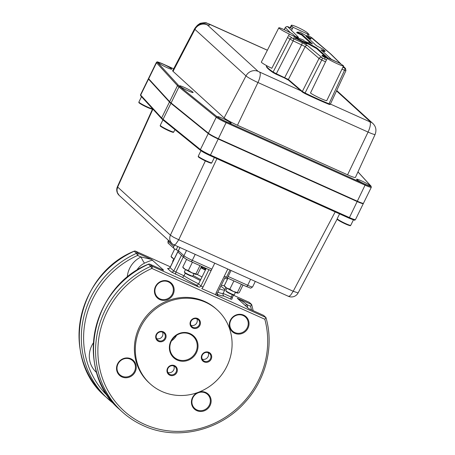 <?xml version="1.0" encoding="UTF-8"?>
<svg xmlns="http://www.w3.org/2000/svg" width="455" height="455" viewBox="0 0 455 455"><rect width="100%" height="100%" fill="white"/><g stroke="black" fill="none" stroke-linecap="round" stroke-linejoin="round"><path stroke-width="0.68" d="M176.563 335.295A14.122 13.332 -47.6 0 1 171.529 340.818M189.729 334.095A14.122 13.332 132.4 0 0 172.382 339.396A14.122 13.332 132.4 0 0 174.026 357.152A14.122 13.332 132.4 0 0 177.359 359.342A14.122 13.332 132.4 0 0 195.764 352.215A14.122 13.332 132.4 0 0 193.062 336.279A14.122 13.332 132.4 0 0 189.729 334.095M155.485 286.531A10.169 9.6 -47.6 0 1 168.742 281.4A10.169 9.6 -47.6 0 1 173.088 294.453A10.169 9.6 -47.6 0 1 159.836 299.583A10.169 9.6 -47.6 0 1 155.485 286.531M172.36 294.055A9.515 8.981 132.4 0 0 170.54 283.317A9.515 8.981 132.4 0 0 155.894 286.644A9.515 8.981 132.4 0 0 157.714 297.377A9.515 8.981 132.4 0 0 159.961 298.85A9.515 8.981 132.4 0 0 172.36 294.055M234.729 333.287A10.169 9.6 -47.6 0 1 230.378 320.235A10.169 9.6 -47.6 0 1 243.63 315.11A10.169 9.6 -47.6 0 1 247.981 328.157A10.169 9.6 -47.6 0 1 234.729 333.287M243.186 315.548A9.515 8.981 132.4 0 0 231.498 319.12A9.515 8.981 132.4 0 0 232.607 331.081A9.515 8.981 132.4 0 0 234.854 332.56A9.515 8.981 132.4 0 0 246.536 328.988A9.515 8.981 132.4 0 0 245.433 317.021A9.515 8.981 132.4 0 0 243.186 315.548M121.934 376.939A10.169 9.6 -47.6 0 1 117.589 363.892A10.169 9.6 -47.6 0 1 130.841 358.762A10.169 9.6 -47.6 0 1 135.192 371.815A10.169 9.6 -47.6 0 1 121.934 376.939M130.397 359.2A9.515 8.981 132.4 0 0 118.709 362.772A9.515 8.981 132.4 0 0 119.819 374.738A9.515 8.981 132.4 0 0 122.065 376.211A9.515 8.981 132.4 0 0 133.747 372.639A9.515 8.981 132.4 0 0 132.638 360.673A9.515 8.981 132.4 0 0 130.397 359.2M199.017 392.051A10.169 9.6 -47.6 0 1 209.033 394.986A10.169 9.6 -47.6 0 1 210.079 405.519A10.169 9.6 -47.6 0 1 196.827 410.649A10.169 9.6 -47.6 0 1 192.482 397.596A10.169 9.6 -47.6 0 1 197.606 392.585M209.357 405.115A9.515 8.981 132.4 0 0 207.531 394.377A9.515 8.981 132.4 0 0 192.886 397.704A9.515 8.981 132.4 0 0 194.712 408.442A9.515 8.981 132.4 0 0 196.952 409.915A9.515 8.981 132.4 0 0 209.357 405.115M177.234 360.07A14.776 13.946 -47.6 0 1 170.915 341.108A14.776 13.946 -47.6 0 1 190.173 333.657A14.776 13.946 -47.6 0 1 196.492 352.619A14.776 13.946 -47.6 0 1 177.234 360.07M201.878 355.042A5.363 5.062 -47.6 0 1 208.862 352.335A5.363 5.062 -47.6 0 1 211.154 359.217A5.363 5.062 -47.6 0 1 204.17 361.924A5.363 5.062 -47.6 0 1 201.878 355.042M210.432 358.819A4.709 4.442 132.4 0 0 209.527 353.507A4.709 4.442 132.4 0 0 202.282 355.15A4.709 4.442 132.4 0 0 204.295 361.19A4.709 4.442 132.4 0 0 210.432 358.819M190.605 321.213A5.363 5.062 -47.6 0 1 197.595 318.506A5.363 5.062 -47.6 0 1 199.887 325.388A5.363 5.062 -47.6 0 1 192.897 328.095A5.363 5.062 -47.6 0 1 190.605 321.213M199.159 324.989A4.709 4.442 132.4 0 0 198.261 319.677A4.709 4.442 132.4 0 0 191.015 321.321A4.709 4.442 132.4 0 0 193.028 327.361A4.709 4.442 132.4 0 0 199.159 324.989M156.253 334.51A5.363 5.062 -47.6 0 1 163.243 331.803A5.363 5.062 -47.6 0 1 165.535 338.685A5.363 5.062 -47.6 0 1 158.545 341.392A5.363 5.062 -47.6 0 1 156.253 334.51M164.807 338.287A4.709 4.442 132.4 0 0 163.902 332.975A4.709 4.442 132.4 0 0 156.656 334.618A4.709 4.442 132.4 0 0 158.67 340.659A4.709 4.442 132.4 0 0 164.807 338.287M167.52 368.34A5.363 5.062 -47.6 0 1 174.51 365.632A5.363 5.062 -47.6 0 1 176.802 372.514A5.363 5.062 -47.6 0 1 169.812 375.221A5.363 5.062 -47.6 0 1 167.52 368.34M176.074 372.116A4.709 4.442 132.4 0 0 175.175 366.804A4.709 4.442 132.4 0 0 167.929 368.448A4.709 4.442 132.4 0 0 169.937 374.488A4.709 4.442 132.4 0 0 176.074 372.116M197.055 274.365A22.05 2.15 26.1 0 0 202.031 276.936M221.318 285.177A22.05 2.15 26.1 0 0 224.133 285.638A22.05 2.15 26.1 0 0 224.355 285.484L227.705 278.642A22.05 2.15 26.1 0 0 227.472 278.028M200.831 267.75A22.05 2.15 26.1 0 0 205.381 270.094M224.668 278.335A22.05 2.15 26.1 0 0 227.483 278.796A22.05 2.15 26.1 0 0 227.705 278.642M201.207 266.977L203.891 267.745L205.825 269.189M205.558 269.73A17.938 1.752 -153.9 0 1 201.019 267.369M200.723 279.603A14.122 1.376 -153.9 0 1 193.142 275.4M162.793 270.02L163.601 270.151L151.407 259.373L141.016 256.961A23.541 22.215 132.4 0 0 129.658 268.325A23.541 22.215 132.4 0 0 127.246 277.334M245.16 305.447A5.648 1.57 166.8 0 1 247.156 304.731L242.106 300.943L237.265 298.241L248.22 308.234L249.801 309.178M233.563 295.284L249.351 302.387L251.649 304.486L237.265 298.241M247.645 307.711A23.541 22.215 132.4 0 0 247.156 304.731L250.563 306.266L251.649 304.486L253.179 310.685M263.553 315.355L248.999 308.769L263.485 315.332M231.055 270.503L228.131 276.475A1.883 0.597 114.2 0 1 227.415 277.539A1.883 0.597 114.2 0 1 226.897 277.772A1.883 0.597 114.2 0 1 226.846 277.738L226.385 277.317L229.968 270.014M177.774 246.525L176.244 249.653L178.332 250.807L179.947 247.503M176.244 249.653L174.612 248.919A1.883 1.78 -47.6 0 1 173.81 246.502L174.515 245.057M227.79 269.036L224.298 276.162L226.385 277.317M225.452 276.731L217.285 293.407L217.581 295.437A1.883 1.78 -47.6 0 0 218.025 295.727L201.753 288.618A3.765 3.555 132.4 0 0 203.015 287.128L211.706 269.388M179.97 247.509L178.405 250.699A1.883 1.78 132.4 0 0 178.769 252.821L184.286 257.854C185.674 258.958 187.932 260.22 191.049 261.636A1.883 0.597 114.2 0 1 190.998 261.602A5.648 0.552 26.1 0 1 184.73 258.144M191.111 261.653L210.551 270.406A1.883 0.597 -65.8 0 0 210.602 270.441A1.883 0.597 -65.8 0 0 211.12 270.207A1.883 0.597 -65.8 0 0 211.837 269.138L214.76 263.172M208.913 269.678L200.928 285.979A1.883 1.78 -47.6 0 1 198.471 286.929L152.237 266.329A1.883 0.597 114.2 0 1 152.317 267.119A1.883 0.597 114.2 0 1 151.868 268.433L150.747 266.346A1.883 1.78 -47.6 0 1 152.237 266.329L149.934 264.23L163.368 270.276M203.015 287.128L200.928 285.979L198.625 283.88A24.479 2.389 -153.9 0 1 184.002 275.81L182.58 277.436A26.367 2.571 26.1 0 0 196.475 285.103L197.658 284.938L198.625 283.88L206.189 268.45M217.081 294.294A26.367 2.571 26.1 0 0 223.803 295.989L222.973 294.863L223.109 293.412L225.964 287.583M220.789 286.258A24.479 2.389 -153.9 0 1 224.087 288.68A24.479 2.389 -153.9 0 1 224.906 289.738M232.425 294.686L231.254 297.075A1.883 0.597 -65.8 0 0 230.804 298.389A1.883 0.597 -65.8 0 0 230.89 299.18L231.726 299.185M224.759 290.045A24.479 2.389 -153.9 0 1 219.481 288.919M263.61 315.389L265.908 317.488L215.664 294.874L216.051 292.997L217.223 293.31M264.821 319.262A87.57 82.651 -47.6 0 1 236.452 408.971A87.57 82.651 -47.6 0 1 144.804 424.452A87.57 82.651 -47.6 0 1 97.956 347.051A87.57 82.651 -47.6 0 1 151.868 268.433L264.821 319.262L265.965 317.584C274.172 345.857 266.147 378.918 245.586 401.674C220.442 430.805 176.785 441.145 143.575 425.749C135.63 422.212 128.452 417.531 122.054 411.707A89.453 84.425 132.4 0 0 143.524 425.715M161.855 391.465A49.908 47.098 132.4 0 0 223.138 372.736A49.908 47.098 132.4 0 0 217.331 309.986A49.908 47.098 132.4 0 0 205.552 302.262A49.908 47.098 132.4 0 0 144.269 320.991A49.908 47.098 132.4 0 0 150.082 383.741A49.908 47.098 132.4 0 0 161.855 391.465M217.331 309.986L216.409 309.15A49.908 47.098 132.4 0 0 204.636 301.42A49.908 47.098 132.4 0 0 143.348 320.149A49.908 47.098 132.4 0 0 149.16 382.9L150.082 383.741M190.946 325.319A4.709 4.442 132.4 0 0 196.861 318.83M156.588 338.617A4.709 4.442 132.4 0 0 162.503 332.127M167.855 372.446A4.709 4.442 132.4 0 0 173.776 365.957M202.213 359.149A4.709 4.442 132.4 0 0 208.128 352.659M135.55 251.183A1.883 0.597 114.2 0 1 135.624 251.2A1.883 0.597 114.2 0 1 135.675 251.234A1.883 1.78 132.4 0 0 134.185 251.245L134.077 251.2C76.576 274.285 59.918 358.631 105.497 396.606A89.453 84.425 -47.6 0 1 134.185 251.245L136.489 253.344A89.453 84.425 132.4 0 0 107.795 398.705A89.453 84.425 132.4 0 0 114.046 403.847M163.595 270.151L162.407 269.832M136.597 270.537A17.893 16.886 -47.6 0 1 144.559 263.149C147.983 261.551 150.679 260.556 152.641 260.163M149.809 264.179A1.883 0.597 114.2 0 1 149.883 264.196A1.883 0.597 114.2 0 1 149.934 264.23A1.883 1.78 132.4 0 0 148.444 264.247L148.336 264.196C90.835 287.287 74.176 371.633 119.756 409.608A89.453 84.425 -47.6 0 1 148.444 264.247L150.747 266.346A89.453 84.425 132.4 0 0 122.054 411.707L119.756 409.608M144.559 263.149A5.648 0.722 63.9 0 1 141.016 256.961L137.609 255.431L136.489 253.344A1.883 1.78 -47.6 0 1 137.979 253.327L135.675 251.234L170.363 266.84L135.624 251.2A1.883 1.883 0 0 0 134.077 251.2M200.274 280.513A24.479 2.389 -153.9 0 1 192.038 276.196M181.46 255.278L173.764 270.992L184.002 275.81L185.282 273.193M148.609 78.692A9.06 0.882 26.1 0 0 148.757 79.005L169.726 101.903A37.475 3.657 26.1 0 0 171.171 103.217L208.487 133.469A9.06 0.882 26.1 0 0 218.343 138.843L357.3 201.383A9.06 0.882 26.1 0 0 363.226 203.345M363.266 203.374L363.312 203.504A9.254 0.904 -153.9 0 1 363.312 203.601A9.254 0.904 -153.9 0 1 357.266 201.593L218.303 139.054A9.254 0.904 -153.9 0 1 208.242 133.565L170.932 103.313A37.663 3.674 -153.9 0 1 170.102 102.608A37.663 3.674 -153.9 0 1 169.476 101.994L148.506 79.096A9.254 0.904 -153.9 0 1 148.358 78.783A9.254 0.904 -153.9 0 1 148.438 78.721L148.569 78.675M347.569 174.817L368.067 132.075A10.784 1.052 -153.9 0 0 375.119 134.413L355.429 177.427A12.029 1.172 -153.9 0 1 347.569 174.817L237.453 125.261A12.029 1.172 -153.9 0 1 224.11 117.902L173.048 71.344A12.029 1.172 -153.9 0 1 172.655 70.735L194.581 28.813A10.784 1.052 -153.9 0 0 194.928 29.359L173.048 71.344M179.281 58.064L173.548 69.029M369.852 185.469A7.53 0.734 -153.9 0 1 370.097 185.85A7.53 0.734 -153.9 0 1 364.102 183.718A7.53 0.734 -153.9 0 1 356.817 179.6A7.53 0.734 -153.9 0 1 356.566 179.219A7.53 0.734 -153.9 0 1 362.567 181.352A7.53 0.734 -153.9 0 1 369.852 185.469M171.512 68.785A7.53 0.734 -153.9 0 1 171.757 69.166A7.53 0.734 -153.9 0 1 165.762 67.039A7.53 0.734 -153.9 0 1 158.476 62.921A7.53 0.734 -153.9 0 1 158.226 62.54A7.53 0.734 -153.9 0 1 164.227 64.667A7.53 0.734 -153.9 0 1 171.512 68.785M192.874 92.109A7.53 0.734 -153.9 0 1 193.125 92.49A7.53 0.734 -153.9 0 1 187.124 90.363A7.53 0.734 -153.9 0 1 179.839 86.245A7.53 0.734 -153.9 0 1 179.594 85.864A7.53 0.734 -153.9 0 1 185.589 87.991A7.53 0.734 -153.9 0 1 192.874 92.109M230.89 122.93A7.53 0.734 -153.9 0 1 231.14 123.311A7.53 0.734 -153.9 0 1 225.14 121.178A7.53 0.734 -153.9 0 1 217.854 117.06A7.53 0.734 -153.9 0 1 217.609 116.679A7.53 0.734 -153.9 0 1 223.604 118.812A7.53 0.734 -153.9 0 1 230.89 122.93M363.397 203.328L363.147 203.413A9.06 0.882 -153.9 0 1 357.3 201.383L218.343 138.843A9.06 0.882 -153.9 0 1 208.487 133.469L171.171 103.217A37.475 3.657 -153.9 0 1 169.726 101.903L148.757 79.005A9.06 0.882 -153.9 0 1 148.609 78.795L148.523 78.544A9.254 0.904 26.1 0 0 148.671 78.76L169.641 101.658A37.663 3.674 26.1 0 0 171.097 102.978L208.407 133.23A9.254 0.904 26.1 0 0 218.468 138.718L357.431 201.258A9.254 0.904 26.1 0 0 363.397 203.328A9.254 0.904 26.1 0 0 363.477 203.266L371.308 187.278A9.254 0.904 -153.9 0 1 365.263 185.265L226.3 122.731A9.254 0.904 -153.9 0 1 216.239 117.242L178.929 86.99L163.095 119.307L200.41 149.558L216.239 117.242A0.751 0.688 129 0 1 217.206 116.844A8.497 0.83 26.1 0 0 226.448 121.889L365.411 184.429A8.497 0.83 26.1 0 0 370.825 185.981L357.948 171.922M163.402 120.256A0.751 0.688 -51 0 1 163.26 120.171L161.752 118.795A0.751 0.728 -42.5 0 1 161.644 117.981L140.675 95.089A0.751 0.728 -42.5 0 0 140.783 95.903L140.521 94.771A9.254 0.904 26.1 0 0 140.675 95.089L156.503 62.773A9.254 0.904 -153.9 0 1 156.355 62.454L148.523 78.442A9.254 0.904 26.1 0 0 148.523 78.544M196.571 26.225C199.062 23.302 202.429 22.272 206.667 23.137L209.323 24.132A22.187 2.167 -153.9 0 1 207.201 24.775L258.15 71.389L300.886 90.778M201.639 23.842A9.418 8.89 -47.6 0 1 206.667 23.137A3.691 1.678 -73.5 0 1 207.014 23.159A3.691 1.678 -73.5 0 1 207.031 23.165M195.701 27.198L199.961 23.393C203.908 22.557 206.263 22.477 207.014 23.159L267.375 50.255M289.255 35.934A48.247 4.709 26.1 0 0 292.224 38.061L293.521 38.749A1.894 0.597 114.2 0 1 293.156 40.865L289.96 39.13A50.141 4.891 -153.9 0 1 287.571 37.441M293.521 38.749L302.046 42.588L307.625 45.648L322.567 58.138A48.247 4.709 26.1 0 0 326.44 59.986M342.865 67.329A48.247 4.709 26.1 0 0 344.492 68L345.021 68.108L343.303 66.419M340.368 63.529L329.886 53.292L310.247 36.781A48.247 4.709 26.1 0 0 308.427 35.905M292.4 28.625A48.247 4.709 26.1 0 0 288.328 26.913L287.799 26.811L298.349 37.191C298.736 37.697 297.667 37.401 295.153 36.303A1.894 0.597 -65.8 0 0 295.102 36.269A1.894 0.597 -65.8 0 0 295.102 36.264A1.894 0.597 -65.8 0 0 295.05 36.252M310.788 43.276L301.722 35.007L296.705 32.749L296.996 32.157L300.118 32.186L311.106 38.51L310.816 39.102L307.648 37.674M322.316 51.051L324.87 51.591M325.223 57.757L321.998 55.817L322.288 55.226L327.31 57.484L316.885 47.98L316.6 48.571L325.456 56.653M295.272 38.123L306.755 44.033L307.045 43.441L305.629 42.15L309.383 43.839L309.093 44.431L316.6 48.571M309.093 44.431L307.017 43.498M317.107 99.23A50.209 4.897 -153.9 0 1 304.816 93.485L302.592 92.211A0.58 0.54 130.6 0 1 302.473 92.132L302.473 92.132A0.58 0.54 130.6 0 1 302.353 91.466L305.072 93.019A50.789 4.954 26.1 0 0 317.505 98.832A50.789 4.954 26.1 0 0 328.999 103.785L344.549 70.263A50.141 4.891 -153.9 0 1 341.967 69.188M266.448 65.907L266.38 66.197A0.58 0.574 178.9 0 1 266.442 65.924L266.59 65.634L266.442 65.924A50.789 4.954 26.1 0 0 273.131 72.021L276.339 73.738L275.963 74.137L273.313 72.726A0.58 0.478 124.3 0 1 273.245 72.692L284.494 77.97L275.98 74.142M295.756 37.179L303.058 39.812L304.48 41.104L308.234 42.793C308.262 42.412 309.662 42.793 312.431 43.919L302.012 34.415L301.722 35.007M307.045 43.441L295.574 37.538M309.383 43.839L316.885 47.98M325.513 57.165L322.288 55.226M324.864 51.603L325.154 51.011L320.963 49.817L331.382 59.315L336.342 61.698M336.399 61.579L336.063 61.573M325.154 51.011L322.788 49.106L316.509 45.756L306.084 36.252L311.106 38.51M302.012 34.415L296.996 32.157M325.552 61.823A50.141 4.891 -153.9 0 1 321.765 60.009L304.816 93.485L302.473 92.132L288.504 80.165A0.58 0.54 130.6 0 1 288.39 79.494L302.353 91.466L319.023 58.445L305.191 46.592L293.156 40.865L276.339 73.738L288.39 79.494L305.191 46.592A1.894 1.763 130.6 0 1 307.625 45.648M290.176 32.493L285.257 27.579L284.182 29.666M322.567 58.138L321.765 60.009L319.023 58.445A1.894 1.763 130.6 0 1 321.458 57.501M345.857 70.519L344.549 70.263A1.894 1.046 112.4 0 0 344.492 68M317.141 99.241A50.209 4.897 -153.9 0 0 328.47 104.127A0.58 0.324 -67.7 0 0 328.999 103.785L330.279 104.03M302.046 42.588A1.894 0.597 114.2 0 1 301.682 44.704L284.506 77.981L288.504 80.165M324.665 59.144L325.666 57.068L327.23 58.359L310.486 93.002A9.225 0.751 25.8 0 0 319.478 97.91A9.225 0.751 25.8 0 0 326.781 100.612L343.519 65.969A9.225 0.751 25.8 0 0 343.195 65.548L339.527 63.131L325.808 57.011L324.574 59.099M327.23 58.359A9.225 0.751 25.8 0 0 336.222 63.268A9.225 0.751 25.8 0 0 343.519 65.969M293.071 27.277L307.853 34.176L309.099 34.563L307.569 32.982A9.225 1.046 26.4 0 0 298.713 27.806A9.225 1.046 26.4 0 0 291.319 25.287A9.225 1.046 26.4 0 0 291.598 25.798L293.071 27.277L291.496 30.445M294.624 36.571L295.778 36.918L292.19 33.642L284.784 29.95A9.225 0.853 27 0 0 278.818 27.812L261.352 62.056A9.225 0.853 27 0 0 271.828 68.307L289.295 34.057L294.624 36.571L293.515 38.749M278.818 27.812A9.225 0.853 27 0 0 289.295 34.057M171.723 257.058C171.143 257.058 171.757 257.615 173.565 258.736L171.057 256.449L174.72 248.97M173.565 258.736A7.53 0.734 26.1 0 0 174.163 259.088M171.057 256.449L171.205 256.745M172.911 261.648A4.709 0.461 -153.9 0 1 172.752 261.511A4.709 0.461 -153.9 0 1 172.65 261.397A4.709 0.461 -153.9 0 1 172.627 261.301L173.81 258.878M193.972 273.7L192.789 276.117A4.709 0.461 -153.9 0 1 192.692 276.157L191.748 276.213A3.867 0.375 -153.9 0 1 188.404 274.928A3.867 0.375 -153.9 0 1 184.98 272.949A3.867 0.375 -153.9 0 1 184.895 272.858L184.36 272.073A4.709 0.461 -153.9 0 1 184.332 271.976L185.521 269.559M192.692 276.157A4.709 0.461 -153.9 0 1 188.626 274.592A4.709 0.461 -153.9 0 1 184.463 272.187A4.709 0.461 -153.9 0 1 184.36 272.073M196.56 274.49L195.895 273.882L191.839 272.79A7.53 0.734 26.1 0 0 196.56 274.49L197.817 273.899L201.519 266.351M195.895 273.882L199.921 265.657M188.37 270.498L185.276 269.411A7.53 0.734 26.1 0 0 191.839 272.79L188.37 270.498L192.397 262.273M183.433 267.733C182.853 267.733 183.462 268.291 185.276 269.411L182.768 267.125L186.567 259.373M183.24 267.887L182.768 267.125M235.451 292.366L234.268 294.783A4.709 0.461 -153.9 0 1 234.171 294.823L233.227 294.88A3.867 0.375 -153.9 0 1 229.883 293.594A3.867 0.375 -153.9 0 1 226.459 291.621A3.867 0.375 -153.9 0 1 226.374 291.524L225.839 290.745A4.709 0.461 -153.9 0 1 225.811 290.643L226.999 288.225M234.171 294.823A4.709 0.461 -153.9 0 1 230.105 293.259A4.709 0.461 -153.9 0 1 225.942 290.853A4.709 0.461 -153.9 0 1 225.839 290.745M238.039 293.156L237.374 292.548L233.318 291.456A7.53 0.734 26.1 0 0 238.039 293.156L239.296 292.565L242.998 285.018M237.374 292.548L241.4 284.329M229.849 289.164L226.755 288.078A7.53 0.734 26.1 0 0 233.318 291.456L229.849 289.164L233.876 280.94M224.912 286.4C224.326 286.4 224.941 286.957 226.755 288.078L224.247 285.791L227.944 278.244M224.247 285.791L224.77 286.633M151.407 259.373L137.979 253.327A1.883 0.597 114.2 0 1 138.058 254.118A1.883 0.597 114.2 0 1 137.609 255.431A87.57 82.651 -47.6 0 0 108.216 396.515M226.96 277.789L246.4 286.536A1.883 0.597 114.2 0 0 246.451 286.57C252.178 288.385 249.499 288.828 252.61 286.912A7.53 0.734 -153.9 0 1 251.757 286.855A7.53 0.734 -153.9 0 1 247.685 285.274L228.131 276.475M250.608 279.302L247.685 285.274A1.883 0.597 114.2 0 1 246.968 286.343A1.883 0.597 114.2 0 1 246.451 286.57L226.897 277.772M173.81 246.502L168.287 241.469L168.731 240.57M168.179 242.873A1.883 1.78 132.4 0 0 168.646 243.596C168.06 243.522 167.855 242.686 168.043 241.087A7.53 0.734 -153.9 0 0 168.287 241.469A1.883 1.78 132.4 0 0 168.179 242.873M224.298 276.162L216.051 292.997M168.378 268.564L167.514 268.45L171.313 271.942L172.707 271.965L173.764 270.992L170.085 267.637L178.332 250.807M168.708 268.706L168.231 268.547C168.128 268.945 168.731 268.609 170.022 267.54L169.027 268.609L167.633 268.587M186.51 250.455L183.928 255.727A1.883 1.78 132.4 0 0 184.286 257.854M211.837 269.138L192.283 260.34A7.53 0.734 -153.9 0 1 187.136 257.775A7.53 0.734 -153.9 0 1 183.928 255.727L178.405 250.699M210.602 270.441L191.049 261.636A1.883 0.597 114.2 0 0 191.566 261.409A1.883 0.597 114.2 0 0 192.283 260.34L195.206 254.368M233.779 294.846L232.272 297.473L223.109 293.412A24.479 2.389 -153.9 0 1 217.831 292.286M223.803 295.989L230.89 299.18M218.025 295.727L217.274 295.039M196.475 285.103L198.471 286.929M171.313 271.942L182.58 277.436M250.563 306.266A87.57 82.651 -47.6 0 1 251.461 309.912M93.4 342.837A23.541 22.215 132.4 0 0 91.762 345.686A23.541 22.215 132.4 0 0 96.699 372.628M175.488 274.246L175.852 272.147L183.297 256.95M210 155.57L348.939 218.104L349.429 217.581L210.472 155.047L209.96 155.547A8.497 0.83 -153.9 0 1 200.718 150.508A0.751 0.688 -51 0 1 200.41 149.558A9.254 0.904 26.1 0 0 210.472 155.047L226.448 121.889M162.918 63.962L173.594 68.762L162.918 63.962A8.497 0.83 26.1 0 0 157.498 62.403L178.468 85.301A36.912 3.6 26.1 0 0 179.896 86.598A0.751 0.688 129 0 0 178.929 86.99A37.663 3.674 -153.9 0 1 177.478 85.665L161.644 117.981A37.663 3.674 26.1 0 0 162.27 118.596A37.663 3.674 26.1 0 0 163.095 119.307A0.751 0.688 -51 0 0 163.26 120.171L200.57 150.417C202.441 151.816 205.575 153.534 209.977 155.564L348.939 218.104C357.192 221.397 353.984 219.884 355.48 219.594A9.254 0.904 26.1 0 1 349.429 217.581L365.411 184.429M117.35 192.601L119.187 195.4L171.916 243.476L170.341 241.326L169.755 239.324L169.778 237.203L170.398 235.144L117.669 187.062L116.975 189.832L117.35 192.601M175.92 243.903L174.93 244.654L173.901 244.779L288.356 296.29L289.38 296.159L290.728 295.045L293.208 291.263L178.752 239.751L175.92 243.903M216.921 158.693L178.752 239.751L173.577 237.254L170.398 235.144L205.353 160.905M288.356 296.29A7.53 7.53 0 0 0 298.105 292.94L293.208 291.263L335.176 211.905M152.908 109.137L117.669 187.062L117.401 186.732A7.53 7.53 0 0 0 119.187 195.4M198.75 156.725A7.064 0.688 26.1 0 0 200.319 158.238A7.064 0.688 26.1 0 0 206.564 161.462A7.064 0.688 26.1 0 0 211.069 162.759M211.808 162.782A7.53 0.734 -153.9 0 1 206.883 161.144A7.53 0.734 -153.9 0 1 198.278 156.156L198.312 156.708C197.771 156.821 200.49 158.391 206.468 161.417C213.998 164.363 210.278 162.827 211.808 162.782L214.373 157.544M337.695 219.253A7.064 0.688 26.1 0 0 339.259 220.772A7.064 0.688 26.1 0 0 345.504 223.991A7.064 0.688 26.1 0 0 350.014 225.288M350.754 225.31A7.53 0.734 -153.9 0 1 345.828 223.678A7.53 0.734 -153.9 0 1 337.223 218.684L337.257 219.242C336.711 219.35 339.43 220.92 345.408 223.951C352.938 226.897 349.224 225.356 350.754 225.31L353.421 219.867M139.367 102.58A7.064 0.688 26.1 0 0 140.936 104.093A7.064 0.688 26.1 0 0 147.181 107.317A7.064 0.688 26.1 0 0 151.686 108.614M152.425 108.637A7.53 0.734 -153.9 0 1 147.5 106.999A7.53 0.734 -153.9 0 1 138.894 102.011L138.929 102.563C138.388 102.676 141.101 104.246 147.079 107.278C154.609 110.218 150.895 108.682 152.425 108.637L152.425 108.637M160.729 125.904A7.064 0.688 26.1 0 0 162.298 127.417A7.064 0.688 26.1 0 0 168.543 130.642A7.064 0.688 26.1 0 0 173.048 131.939M173.787 131.961A7.53 0.734 -153.9 0 1 168.862 130.323A7.53 0.734 -153.9 0 1 160.257 125.335L160.291 125.887C159.75 126.001 162.469 127.571 168.447 130.596C175.977 133.542 172.257 132.007 173.787 131.961L174.93 129.629M224.11 117.902L245.99 75.917L194.928 29.359A9.418 8.89 132.4 0 1 207.088 24.832M237.453 125.261L257.951 82.52A10.784 1.052 -153.9 0 1 245.99 75.917A9.418 8.89 132.4 0 1 258.15 71.389M330.404 104.064L369.784 121.781A9.418 2.975 114.2 0 1 368.067 132.075L257.951 82.52A9.418 2.975 114.2 0 0 259.668 72.226M179.896 86.598L217.206 116.844M178.468 85.301A0.751 0.728 137.5 0 0 177.478 85.665L156.503 62.773A0.751 0.728 -42.5 0 1 157.498 62.403M370.825 185.981A0.751 0.728 -42.5 0 1 371.052 186.146L371.308 187.278M369.784 121.781L370.632 122.014L336.524 90.909M205.768 24.166L205.518 24.092A9.418 8.383 105 0 1 207.201 24.775M370.632 122.014A9.418 8.89 -47.6 0 1 372.855 123.47C375.932 126.467 376.689 130.119 375.119 134.413M288.436 80.091L284.494 77.97M287.799 26.811A1.894 1.809 134.5 0 0 285.33 27.721L284.295 29.723M266.38 66.197C266.186 67.266 268.473 69.433 273.245 72.692A0.58 0.478 124.3 0 1 273.131 72.021L289.96 39.13A1.894 1.558 124.2 0 1 292.224 38.061M304.816 93.485L328.504 104.144C329.67 104.616 330.29 104.622 330.358 104.167L345.936 70.65L345.516 68.449A1.894 1.809 -45.5 0 0 345.021 68.108M330.887 54.208A1.894 1.809 -45.5 0 1 331.382 54.549A1.894 1.809 -45.5 0 1 331.388 54.549L340.681 63.694M329.886 53.292A1.894 1.763 -49.4 0 1 330.29 53.548L331.388 54.549M311.362 37.418A1.894 1.763 -49.4 0 1 311.76 37.668A1.894 1.763 -49.4 0 1 311.766 37.668L330.29 53.548M310.23 36.77L308.433 35.899M298.349 37.191A1.894 1.809 134.5 0 0 297.121 37.094M291.598 25.798L290.586 27.84M307.853 34.176L306.943 36.008M232.488 297.485L231.811 299.316M255.3 281.418L252.61 286.912M114.051 403.852L105.497 396.606M163.248 270.213L149.883 264.196A1.883 1.883 0 0 0 148.336 264.196M249.294 302.353L233.569 295.278M178.252 250.739L170.022 267.54M168.646 243.596L174.168 248.629M168.43 240.297L168.043 241.087M355.48 219.594L363.312 203.601M140.521 94.771L148.358 78.783M171.916 243.476A7.53 7.53 0 0 0 173.901 244.779M140.783 95.903L161.752 118.795M200.945 150.707L198.278 156.156M339.572 213.89L337.223 218.684M141.505 96.688L138.894 102.011M162.924 119.892L160.257 125.335M337.183 219.054L298.105 292.94M152.624 108.83L117.401 186.732M162.896 63.945C154.637 60.651 157.851 62.159 156.355 62.454M357.977 171.871L371.052 186.146M205.518 24.092C200.814 23.086 197.169 24.661 194.581 28.813M208.583 23.74L267.398 50.209M336.706 90.511L372.855 123.47M343.354 66.316L345.516 68.449M311.766 37.668L310.242 36.77M292.406 28.614L288.22 26.856C287.179 26.288 286.189 26.526 285.257 27.579M297.496 37.247L295.033 36.235M291.319 25.287L290.142 27.658M309.099 34.563L308.052 36.673M295.841 37.009L294.686 39.272M171.205 256.751L171.581 257.285M172.872 261.722L172.65 261.397"/></g></svg>
